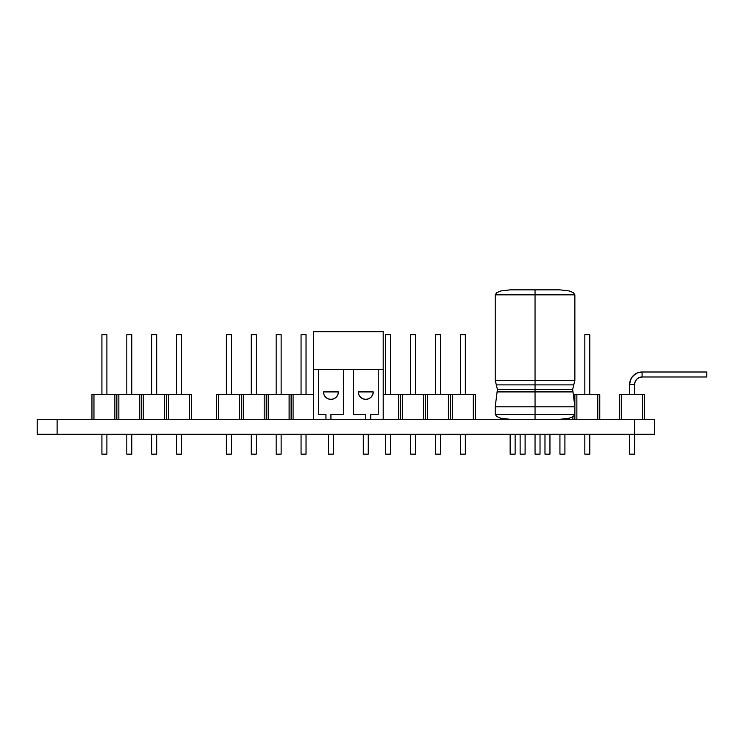 <?xml version="1.0" encoding="UTF-8"?>
<svg xmlns="http://www.w3.org/2000/svg" width="744" height="744" viewBox="0 0 744 744"><rect width="100%" height="100%" fill="white"/><g stroke="black" fill="none" stroke-linecap="round" stroke-linejoin="round"><path stroke-width="1.12" d="M181.573 394.404L181.573 334.661L181.573 394.404M176.598 334.661L176.598 394.404L176.598 334.661L181.573 334.661L176.598 334.661M106.894 394.404L106.894 334.661L106.894 394.404M101.919 334.661L101.919 394.404L101.919 334.661L106.894 334.661L101.919 334.661M131.79 394.404L131.79 334.661L131.79 394.404M126.815 334.661L126.815 394.404L126.815 334.661L131.79 334.661L126.815 334.661M156.686 394.404L156.686 334.661L156.686 394.404M151.702 334.661L151.702 394.404L151.702 334.661L156.686 334.661L151.702 334.661M91.958 394.404L91.958 419.3L91.958 394.404L93.958 394.404L93.958 419.3L93.958 394.404L114.864 394.404L114.864 419.3L114.864 394.404L116.855 394.404L116.855 419.3L116.855 394.404L118.845 394.404L118.845 419.3L118.845 394.404L139.76 394.404L139.76 419.3L139.76 394.404L141.751 394.404L141.751 419.3L141.751 394.404L143.741 394.404L143.741 419.3L143.741 394.404L164.647 394.404L164.647 419.3L164.647 394.404L166.637 394.404L166.637 419.3L166.637 394.404L168.628 394.404L168.628 419.3L168.628 394.404L189.543 394.404L189.543 419.3L189.543 394.404L191.534 394.404L191.534 419.3L191.534 394.404L91.958 394.404M216.42 394.404L216.42 419.3L216.42 394.404L218.42 394.404L218.42 419.3L218.42 394.404L239.326 394.404L239.326 419.3L239.326 394.404L241.316 394.404L241.316 419.3L241.316 394.404L243.307 394.404L243.307 419.3L243.307 394.404L264.213 394.404L264.213 419.3L264.213 394.404L266.213 394.404L266.213 419.3L266.213 394.404L268.203 394.404L268.203 419.3L268.203 394.404L289.109 394.404L289.109 419.3L289.109 394.404L291.099 394.404L291.099 419.3L291.099 394.404L293.089 394.404L293.089 419.3L293.089 394.404L313.503 394.404L216.42 394.404M383.197 394.404L398.635 394.404L398.635 419.3L398.635 394.404L400.625 394.404L400.625 419.3L400.625 394.404L402.616 394.404L402.616 419.3L402.616 394.404L423.531 394.404L423.531 419.3L423.531 394.404L425.522 394.404L425.522 419.3L425.522 394.404L427.512 394.404L427.512 419.3L427.512 394.404L448.418 394.404L448.418 419.3L448.418 394.404L450.408 394.404L450.408 419.3L450.408 394.404L452.399 394.404L452.399 419.3L452.399 394.404L473.314 394.404L473.314 419.3L473.314 394.404L475.304 394.404L475.304 419.3L475.304 394.404L383.197 394.404M500.191 418.026L500.191 419.3L500.191 418.026M502.191 418.528L502.191 419.3L502.191 418.528M572.88 416.798L572.88 419.3L572.88 416.798M573.568 394.404L576.86 394.404L576.86 419.3L576.86 394.404L597.776 394.404L597.776 419.3L597.776 394.404L599.766 394.404L599.766 419.3L599.766 394.404L573.568 394.404M574.87 419.3L574.87 394.404M231.356 394.404L231.356 334.661L231.356 394.404M226.381 334.661L226.381 394.404L226.381 334.661L231.356 334.661L226.381 334.661M256.252 394.404L256.252 334.661L256.252 394.404M251.277 334.661L251.277 394.404L251.277 334.661L256.252 334.661L251.277 334.661M281.139 394.404L281.139 334.661L281.139 394.404M276.163 334.661L276.163 394.404L276.163 334.661L281.139 334.661L276.163 334.661M306.035 394.404L306.035 334.661L306.035 394.404M301.06 334.661L301.06 394.404L301.06 334.661L306.035 334.661L301.06 334.661M385.69 334.661L385.69 394.404L385.69 334.661L390.665 334.661L390.665 394.404L390.665 334.661L385.69 334.661M410.586 334.661L410.586 394.404L410.586 334.661L415.561 334.661L415.561 394.404L415.561 334.661L410.586 334.661M435.473 334.661L435.473 394.404L435.473 334.661L440.457 334.661L440.457 394.404L440.457 334.661L435.473 334.661M460.369 334.661L460.369 394.404L460.369 334.661L465.344 334.661L465.344 394.404L465.344 334.661L460.369 334.661M584.831 334.661L584.831 394.404L584.831 334.661L589.806 334.661L589.806 394.404L589.806 334.661L584.831 334.661M57.111 434.226L37.2 434.226L57.111 434.226L57.111 419.3L37.2 419.3L37.2 434.226L37.2 419.3L57.111 419.3L57.111 434.226L634.613 434.226L57.111 434.226M654.525 434.226L634.613 434.226L654.525 434.226L654.525 419.3L57.111 419.3L634.613 419.3L634.613 434.226L634.613 419.3L654.525 419.3L654.525 434.226M383.197 369.508L383.197 419.3L383.197 331.675L313.503 331.675L313.503 419.3L313.503 369.508L318.478 369.508L318.478 414.315L325.946 414.315L325.946 419.3L325.946 414.315L318.478 414.315L318.478 369.508L313.503 369.508L313.503 331.675L383.197 331.675L383.197 369.508L378.222 369.508L383.197 369.508M370.754 419.3L370.754 414.315L378.222 414.315L378.222 369.508L353.335 369.508L353.335 414.315L365.778 414.315L365.778 419.3L365.778 414.315L353.335 414.315L353.335 369.508L343.375 369.508L378.222 369.508L378.222 414.315L370.754 414.315L370.754 419.3M330.931 419.3L330.931 414.315L343.375 414.315L343.375 369.508L318.478 369.508L343.375 369.508L343.375 414.315L330.931 414.315L330.931 419.3M338.399 391.911L337.822 394.776L336.204 397.194L333.786 398.812L330.931 399.379L328.067 398.812L325.649 397.194L324.031 394.776L323.463 391.911L338.399 391.911A7.468 7.468 0 0 1 330.931 399.379A7.468 7.468 0 0 1 323.463 391.911A7.468 7.468 0 0 0 330.931 399.379A7.468 7.468 0 0 0 338.399 391.911L323.463 391.911L338.399 391.911M373.246 391.911L372.679 394.776L371.061 397.194L368.633 398.812L365.778 399.379L362.923 398.812L360.496 397.194L358.878 394.776L358.31 391.911L373.246 391.911A7.468 7.468 0 0 1 365.778 399.379A7.468 7.468 0 0 1 358.31 391.911A7.468 7.468 0 0 0 365.778 399.379A7.468 7.468 0 0 0 373.246 391.911L358.31 391.911L373.246 391.911M621.668 419.3L621.668 394.404L642.574 394.404L642.574 419.3L642.574 394.404L644.574 394.404L644.574 419.3L644.574 394.404L621.668 394.404L621.668 419.3M619.678 394.404L619.678 419.3L619.678 394.404L621.668 394.404L619.678 394.404M633.284 375.646L631.73 377.534L635.162 374.102L631.73 377.534L635.162 374.102L631.73 377.534L635.162 374.102L633.284 375.646L637.32 372.949L639.654 372.242A12.443 12.443 0 0 0 629.87 382.025M639.226 377.543L636.799 379.17L635.181 381.588L636.799 379.17L639.226 377.543L636.799 379.17L635.181 381.588L636.799 379.17L639.226 377.543L636.799 379.17L635.181 381.588L636.799 379.17L639.226 377.543L636.799 379.17L635.181 381.588L636.799 379.17L639.226 377.543L636.799 379.17L635.181 381.588L636.799 379.17L639.226 377.543L636.799 379.17L635.181 381.588L636.799 379.17L639.226 377.543L642.081 376.976L706.8 376.976L706.8 372L642.081 372L706.8 372L706.8 376.976L642.081 376.976L642.081 372L642.081 376.976A7.468 7.468 0 0 0 634.613 384.443L635.181 381.588M629.87 382.016L631.73 377.534L630.577 379.682L631.73 377.534L630.577 379.682L631.73 377.534L630.577 379.682L629.638 384.443A12.443 12.443 0 0 1 642.081 372L637.32 372.949L639.654 372.242M635.162 374.102L637.32 372.949L635.162 374.102M634.613 384.443L634.613 394.404L634.613 384.443L629.638 384.443L629.638 394.404L629.638 384.443L634.613 384.443A7.468 7.468 0 0 1 642.081 376.976M101.919 434.226L101.919 454.147L101.919 434.226M106.894 454.147L106.894 434.226L106.894 454.147L101.919 454.147L106.894 454.147M176.598 434.226L176.598 454.147L176.598 434.226M181.573 454.147L181.573 434.226L181.573 454.147L176.598 454.147L181.573 454.147M151.702 434.226L151.702 454.147L151.702 434.226M156.686 454.147L156.686 434.226L156.686 454.147L151.702 454.147L156.686 454.147M126.815 434.226L126.815 454.147L126.815 434.226M131.79 454.147L131.79 434.226L131.79 454.147L126.815 454.147L131.79 454.147M276.163 434.226L276.163 454.147L276.163 434.226M281.139 454.147L281.139 434.226L281.139 454.147L276.163 454.147L281.139 454.147M251.277 434.226L251.277 454.147L251.277 434.226M256.252 454.147L256.252 434.226L256.252 454.147L251.277 454.147L256.252 454.147M226.381 434.226L226.381 454.147L226.381 434.226M231.356 454.147L231.356 434.226L231.356 454.147L226.381 454.147L231.356 454.147M301.06 434.226L301.06 454.147L301.06 434.226M306.035 454.147L306.035 434.226L306.035 454.147L301.06 454.147L306.035 454.147M440.457 454.147L440.457 434.226L440.457 454.147L435.473 454.147L435.473 434.226L435.473 454.147L440.457 454.147M415.561 454.147L415.561 434.226L415.561 454.147L410.586 454.147L410.586 434.226L410.586 454.147L415.561 454.147M390.665 454.147L390.665 434.226L390.665 454.147L385.69 454.147L385.69 434.226L385.69 454.147L390.665 454.147M465.344 454.147L465.344 434.226L465.344 454.147L460.369 454.147L460.369 434.226L460.369 454.147L465.344 454.147M589.806 454.147L589.806 434.226L589.806 454.147L584.831 454.147L584.831 434.226L584.831 454.147L589.806 454.147M564.91 454.147L564.91 434.226L564.91 454.147L559.934 454.147L559.934 434.226L559.934 454.147L564.91 454.147M540.023 454.147L540.023 434.226L540.023 454.147L535.048 454.147L535.048 434.226L535.048 454.147L540.023 454.147M515.127 454.147L515.127 434.226L515.127 454.147L510.151 454.147L510.151 434.226L510.151 454.147L515.127 454.147M634.613 434.226L634.613 454.147L629.638 454.147L629.638 434.226L629.638 454.147L634.613 454.147L634.613 434.226M368.271 454.147L368.271 434.226L368.271 454.147L363.286 454.147L363.286 434.226L363.286 454.147L368.271 454.147M333.414 454.147L333.414 434.226L333.414 454.147L328.439 454.147L328.439 434.226L328.439 454.147L333.414 454.147M525.106 454.147L525.106 434.226L525.106 454.147L520.13 454.147L520.13 434.226L520.13 454.147L525.106 454.147M549.956 434.226L549.956 454.147L544.98 454.147L544.98 434.226L544.98 454.147L549.956 454.147L549.956 434.226M535.048 289.853L510.151 289.853L559.934 289.853L535.048 289.853L535.048 294.838L495.216 294.838L535.048 294.838L535.048 289.853L559.934 289.853L535.048 289.853M574.87 406.819L572.982 391.911L535.048 391.911L535.048 389.428L572.666 389.428L535.048 389.428L535.048 391.911L497.104 391.911L497.42 389.428L535.048 389.428L497.42 389.428L496.322 384.871L573.773 384.871L572.666 389.428L572.982 391.911L535.048 391.911L535.048 406.819L574.87 406.819L535.048 406.819L535.048 414.315L495.216 414.315L574.87 414.315L495.216 414.315L535.048 414.315L535.048 406.819L495.216 406.819L535.048 406.819L535.048 391.911L497.104 391.911L495.216 406.819L495.216 414.315L496.75 416.51L500.879 418.221L510.151 419.3M535.048 419.3L535.048 414.315L574.87 414.315L535.048 414.315L535.048 419.3M510.151 289.853L500.879 290.932L496.75 292.634L495.216 294.838L495.216 380.314L496.322 384.871L535.048 384.871L535.048 380.314L495.216 380.314L535.048 380.314L535.048 294.838L574.87 294.838L535.048 294.838L574.87 294.838L535.048 294.838L535.048 380.314L574.87 380.314L535.048 380.314L535.048 389.428L535.048 384.871L573.773 384.871L574.87 380.314L574.87 294.838L573.336 292.634L569.207 290.932L559.934 289.853M574.87 414.315L573.336 416.51L569.207 418.221L559.934 419.3"/></g></svg>
